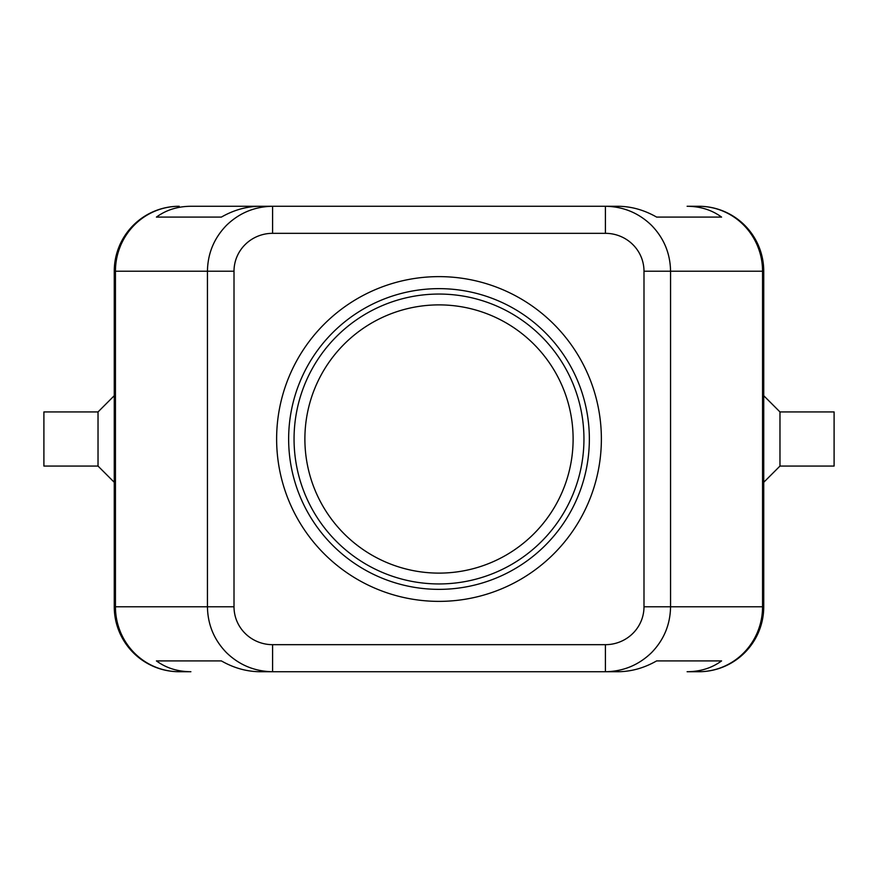 <?xml version="1.0" encoding="UTF-8"?>
<svg xmlns="http://www.w3.org/2000/svg" width="878" height="878" viewBox="0 0 878 878"><rect width="100%" height="100%" fill="white"/><g stroke="black" fill="none" stroke-linecap="round" stroke-linejoin="round"><path stroke-width="1.32" d="M304.885 439A134.114 134.114 0 0 1 439 304.885A134.114 134.114 0 0 1 573.115 439A134.114 134.114 0 0 1 439 573.115A134.114 134.114 0 0 1 304.885 439M179.211 206.275A64.95 64.95 0 0 0 114.261 271.214L115.446 271.214L115.446 606.786A64.95 63.765 90 0 0 134.114 652.705A64.95 63.765 90 0 0 179.211 671.725L190.888 671.725C177.641 671.637 166.151 668.026 156.416 660.904L221.366 660.904C233.855 668.026 246.74 671.637 260.031 671.725L272.597 671.725L272.597 644.671A38.588 37.886 180 0 1 234.009 606.786L207.438 606.786C207.735 624.598 214.089 639.908 226.524 652.705C239.365 665.096 254.73 671.44 272.597 671.725L605.403 671.725C623.27 671.44 638.635 665.096 651.476 652.705C663.911 639.908 670.265 624.598 670.562 606.786L643.991 606.786A38.588 37.886 0 0 1 605.403 644.671L605.403 671.725L617.969 671.725C631.26 671.637 644.145 668.026 656.634 660.904L721.584 660.904C711.849 668.026 700.359 671.637 687.112 671.725L698.789 671.725A64.95 63.765 -90 0 0 743.885 652.705A64.95 63.765 -90 0 0 762.554 606.786L670.562 606.786L670.562 271.214C670.265 253.402 663.911 238.092 651.476 225.295C638.635 212.904 623.27 206.56 605.403 206.275L605.403 233.328A38.588 37.886 0 0 1 643.991 271.214L762.554 271.214A64.95 63.765 -90 0 0 743.885 225.295A64.95 63.765 -90 0 0 698.789 206.275L687.112 206.275C700.359 206.363 711.849 209.974 721.584 217.096L656.634 217.096C644.145 209.974 631.26 206.363 617.969 206.275L272.597 206.275C254.73 206.56 239.365 212.904 226.524 225.295C214.089 238.092 207.735 253.402 207.438 271.214L207.438 606.786L114.261 606.786L114.261 271.214A64.95 64.95 0 0 1 179.211 206.275A64.95 63.765 90 0 0 134.114 225.295A64.95 63.765 90 0 0 115.446 271.214L234.009 271.214A38.588 37.886 180 0 1 272.597 233.328L272.597 206.275L260.031 206.275C246.74 206.363 233.855 209.974 221.366 217.096L156.416 217.096C166.151 209.974 177.641 206.363 190.888 206.275L272.597 206.275L190.888 206.275M698.789 671.725A64.95 64.95 0 0 0 763.739 606.786L763.739 271.214A64.95 64.95 0 0 0 744.72 225.295A64.95 64.95 0 0 1 763.739 271.214L762.554 271.214L762.554 606.786L763.739 606.786A64.95 64.95 0 0 1 698.789 671.725L687.112 671.725M98.029 466.064L43.9 466.064L43.9 411.936L98.029 411.936L98.029 466.064L114.261 482.296M779.971 411.936L779.971 466.064L834.1 466.064L834.1 411.936L779.971 411.936L763.739 395.704M439 583.947A144.947 144.947 0 0 1 294.053 439A144.947 144.947 0 0 1 439 294.053A144.947 144.947 0 0 1 583.947 439A144.947 144.947 0 0 1 439 583.947M439 589.357A150.357 150.357 0 0 1 288.642 439A150.357 150.357 0 0 1 439 288.642A150.357 150.357 0 0 1 589.357 439A150.357 150.357 0 0 1 439 589.357M439 276.625A162.375 162.375 0 0 1 601.375 439A162.375 162.375 0 0 1 439 601.375A162.375 162.375 0 0 1 276.625 439A162.375 162.375 0 0 1 439 276.625M698.789 206.275A64.95 64.95 0 0 1 744.72 225.295A64.95 64.95 0 0 0 698.789 206.275L687.112 206.275M179.211 671.725A64.95 64.95 0 0 1 133.28 652.705A64.95 64.95 0 0 0 179.211 671.725L190.888 671.725M156.416 660.904L221.366 660.904M656.634 660.904L721.584 660.904M156.416 217.096L221.366 217.096M656.634 217.096L721.584 217.096M133.28 652.705A64.95 64.95 0 0 1 114.261 606.786A64.95 64.95 0 0 0 133.28 652.705M234.009 606.786L234.009 271.214M643.991 271.214L643.991 606.786M272.597 233.328L605.403 233.328M605.403 644.671L272.597 644.671M763.739 482.296L779.971 466.064M98.029 411.936L114.261 395.704"/></g></svg>
